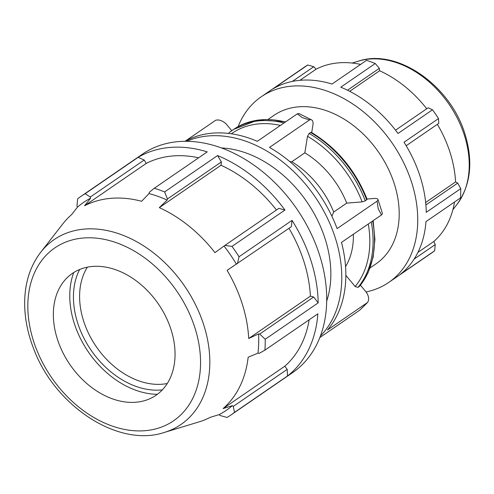 <?xml version="1.0" encoding="UTF-8"?>
<svg xmlns="http://www.w3.org/2000/svg" width="494" height="494" viewBox="0 0 494 494"><rect width="100%" height="100%" fill="white"/><g stroke="black" fill="none" stroke-linecap="round" stroke-linejoin="round"><path stroke-width="0.74" d="M406.161 145.742L438.771 123.352L438.505 118.579L404.018 142.26A112.607 81.689 55.5 0 1 426.248 212.34L460.735 188.659A112.607 81.689 -124.5 0 1 460.464 197.94L425.976 221.621A112.607 81.689 55.5 0 1 400.171 274.454L434.658 250.773L435.245 244.579L414.126 259.078M347.48 90.211L379.336 68.333L375.255 63.516L340.767 87.197A112.607 81.689 55.5 0 1 398.016 133.473L432.503 109.792L428.144 107.791L395.527 130.181M292.337 81.43L313.764 66.721L307.768 65.004L273.281 88.685A112.607 81.689 55.5 0 1 332.011 84.048L366.499 60.373A112.607 81.689 -124.5 0 1 375.255 63.516M299.889 80.324L316.104 69.191A104.728 75.971 55.5 0 1 360.626 64.405M313.764 66.721L316.104 69.191M349.69 91.316L379.633 70.753A104.728 75.971 55.5 0 1 426.742 108.754M379.336 68.333L379.633 70.753M425.655 202.472L455.573 181.934L457.728 183.095L425.884 204.961M437.369 124.315A104.728 75.971 55.5 0 1 450.127 152.695A104.728 75.971 55.5 0 1 455.573 181.934M460.735 188.659L457.728 183.095M417.905 252.397L433.794 241.492L435.245 244.579M454.529 202.021A104.728 75.971 55.5 0 1 433.794 241.492M198.637 157.79A123.272 89.42 -124.5 0 0 146.23 163.428L144.205 160.013L138.129 157.327L85.166 193.691A132.553 96.151 -124.5 0 0 81.059 196.309A132.553 96.151 -124.5 0 0 77.651 198.804L76.959 206.097L77.453 207.153L71.655 214.55A123.272 89.42 -124.5 0 0 62.843 223.868L40.669 252.311C30.634 265.457 25.311 281.413 24.7 300.191C24.292 315.962 27.213 331.974 33.456 348.214C54.389 405.71 118.091 447.996 164.341 432.435A112.095 81.312 -124.5 0 0 203.843 325.25A112.095 81.312 -124.5 0 0 127.884 237.318A112.095 81.312 -124.5 0 0 40.669 252.311M164.341 432.435L198.854 421.95A123.272 89.42 -124.5 0 0 210.178 417.362L219.151 414.608L219.954 415.454L227.012 417.467A132.553 96.151 -124.5 0 0 231.118 414.855A132.553 96.151 -124.5 0 0 234.52 412.36L287.489 375.996A132.553 96.151 -124.5 0 0 317.864 313.807L264.901 350.172A132.553 96.151 -124.5 0 0 265.216 339.248L318.179 302.878A132.553 96.151 -124.5 0 0 292.016 220.386L239.047 256.757A132.553 96.151 -124.5 0 0 231.982 246.413L284.952 210.043A132.553 96.151 -124.5 0 0 217.564 155.573L164.601 191.938A132.553 96.151 -124.5 0 0 154.295 188.239L207.258 151.874A132.553 96.151 -124.5 0 0 138.129 157.327M284.952 210.043L278.844 208.357L224.9 245.394L231.982 246.413M276.455 209.999A123.272 89.42 -124.5 0 0 221.009 165.268L221.398 161.915L217.564 155.573M318.179 302.878L313.665 296.999L310.393 296.134A123.272 89.42 -124.5 0 0 288.965 228.314M310.393 296.134L248.704 338.495A123.272 89.42 -124.5 0 0 242.295 304.082A123.272 89.42 -124.5 0 0 227.092 270.36L291.355 226.672L292.016 220.386M287.489 375.996L287.205 369.37L284.76 366.239A123.272 89.42 -124.5 0 0 309.164 319.779M231.118 414.855L292.602 372.637A132.553 96.151 -124.5 0 0 326.701 297.03A132.553 96.151 -124.5 0 0 178.933 141.556A132.553 96.151 -124.5 0 0 142.544 154.091L81.059 196.309M287.205 369.37L233.261 406.408L234.52 412.36M284.76 366.239L223.072 408.594A123.272 89.42 -124.5 0 0 248.161 357.236L258.004 353.105L259.159 353.389L264.901 350.172M233.261 406.408L232.341 405.642L223.072 408.594M313.665 296.999L259.721 334.043L265.216 339.248M259.721 334.043L258.56 333.932L248.704 338.495M239.047 256.757L237.41 263.71M224.9 245.394L214.97 252.619A123.272 89.42 -124.5 0 0 159.321 207.628L167.126 200.076L167.454 198.959L221.398 161.915M221.009 165.268L159.321 207.628M164.601 191.938L167.454 198.959M185.04 141.29L215.631 120.283A10.602 7.237 -134.5 0 1 226.999 124.957L231.766 130.682M284.013 122.963A101.35 73.52 -124.5 0 0 232.266 130.33A101.35 73.52 -124.5 0 0 229.117 132.67L228.642 133.436M185.089 141.29A119.295 86.536 -124.5 0 1 257.294 141.315L297.308 113.836L302.174 117.566L309.51 119.949A10.602 4.421 -63.4 0 1 311.615 119.9A10.602 4.421 -63.4 0 1 312.887 125.248L311.714 132.553M311.615 119.9L299.413 113.793A10.602 4.421 116.6 0 0 297.308 113.836M309.51 119.949L269.496 147.422A119.295 86.536 -124.5 0 1 337.106 228.605L377.12 201.132L378.225 208.882L381.498 214.927L341.484 242.4A119.295 86.536 -124.5 0 1 327.423 330.029L367.437 302.556L365.307 304.712L359.607 310.244L319.816 337.569M311.306 132.318L309.139 133.429L307.496 136.282L304.841 152.819L291.812 161.766L289.756 161.55M367.017 199.039L373.89 198.495A10.602 2.816 162.4 0 1 377.978 199.422A10.602 2.816 162.4 0 1 377.12 201.132M331.882 216.218L333.697 212.056L346.726 203.114L362.139 201.898L365.282 200.842L367.116 199.298C355.464 170.183 336.859 147.854 311.306 132.312M360.453 285.199L365.579 291.355A10.602 7.237 -134.5 0 1 367.437 302.556M345.837 275.331L355.149 286.514L357.983 287.403L359.607 286.23L368.024 272.855L373.186 257.016L374.909 239.374L373.149 220.664M167.268 383.498A73.902 53.605 55.5 0 1 96.262 346.658A73.902 53.605 55.5 0 1 87.382 267.155M320.402 336.037A119.295 86.536 -124.5 0 0 314.876 196.55A119.295 86.536 -124.5 0 0 186.683 141.29M326.695 301.13A106.043 76.922 -124.5 0 0 325.2 239.09A106.043 76.922 -124.5 0 0 221.522 147.953M333.697 212.056A79.065 57.353 -124.5 0 0 291.812 161.766M345.553 266.63A79.065 57.353 -124.5 0 0 353.383 234.23M346.726 203.114A79.065 57.353 -124.5 0 0 304.841 152.819M381.498 214.927A10.602 2.816 -17.6 0 0 382.356 213.217L377.978 199.422M258.004 353.105A126.094 91.47 -124.5 0 0 258.56 333.932M236.453 264.247A126.094 91.47 -124.5 0 0 224.054 246.092M167.126 200.076A126.094 91.47 -124.5 0 0 149.04 193.58L141.636 201.28A123.272 89.42 -124.5 0 0 84.542 205.782L90.637 198.187A126.094 91.47 -124.5 0 0 77.453 207.153M219.151 414.608A126.094 91.47 -124.5 0 0 232.341 405.642M171.109 329.85A73.902 53.605 -124.5 0 0 121.03 271.879A73.902 53.605 -124.5 0 0 63.535 281.765A73.902 53.605 -124.5 0 0 70.006 364.689A73.902 53.605 -124.5 0 0 145.069 400.511A73.902 53.605 -124.5 0 0 171.109 329.85M238.127 126.612A112.607 81.689 55.5 0 1 261.27 96.756A112.607 81.689 55.5 0 1 360.972 109.872A112.607 81.689 55.5 0 1 417.726 218.194A112.607 81.689 55.5 0 1 388.753 282.426A112.607 81.689 55.5 0 1 366.042 291.935M370.08 267.927L376.008 263.858A90.087 65.35 -124.5 0 0 394.391 184.114A90.087 65.35 -124.5 0 0 274.022 115.324L268.094 119.394M438.505 118.579A112.607 81.689 -124.5 0 0 432.503 109.792M307.768 65.004A112.607 81.689 -124.5 0 0 304.279 67.227L261.27 96.756M388.753 282.426L431.762 252.891A112.607 81.689 -124.5 0 0 434.658 250.773M79.651 269.483A78.336 56.822 -124.5 0 0 91.094 350.209A78.336 56.822 -124.5 0 0 162.322 389.883M73.767 272.509A82.794 60.058 -124.5 0 0 88.426 352.037A82.794 60.058 -124.5 0 0 157.382 394.292M85.166 193.691L90.266 197.05L144.205 160.013M149.04 193.58L149.2 192.401L154.295 188.239M90.637 198.187L90.266 197.05M146.23 163.428L84.542 205.782M310.547 132.46A101.35 73.52 55.5 0 1 366.69 199.872M285.791 121.746L257.837 120.061L233.674 129.366A101.35 73.52 55.5 0 1 285.421 121.999M372.674 220.985A101.35 73.52 55.5 0 1 359.391 286.434M365.282 200.842A101.35 73.52 -124.5 0 0 309.139 133.429M357.983 287.403A101.35 73.52 -124.5 0 0 371.266 221.948M368.283 223.998A99.004 71.815 55.5 0 1 355.149 286.514M307.496 136.282A99.004 71.815 55.5 0 1 362.139 201.898M231.383 133.8A99.004 71.815 55.5 0 1 280.444 125.42M456.931 204.485C470.683 185.349 473.394 161.989 465.076 134.393C450.88 85.981 397.559 47.924 358.496 61.12A89.223 64.72 55.5 0 1 464.471 135.591A89.223 64.72 55.5 0 1 456.931 204.485L452.881 209.684M194.957 327.967A104.864 76.07 55.5 0 1 100.294 420.987A104.864 76.07 55.5 0 1 47.344 254.07A104.864 76.07 55.5 0 1 194.957 327.967M360.861 309.083L365.307 304.712M233.674 129.366L229.049 132.719M358.496 61.12L352.191 63.034"/></g></svg>
